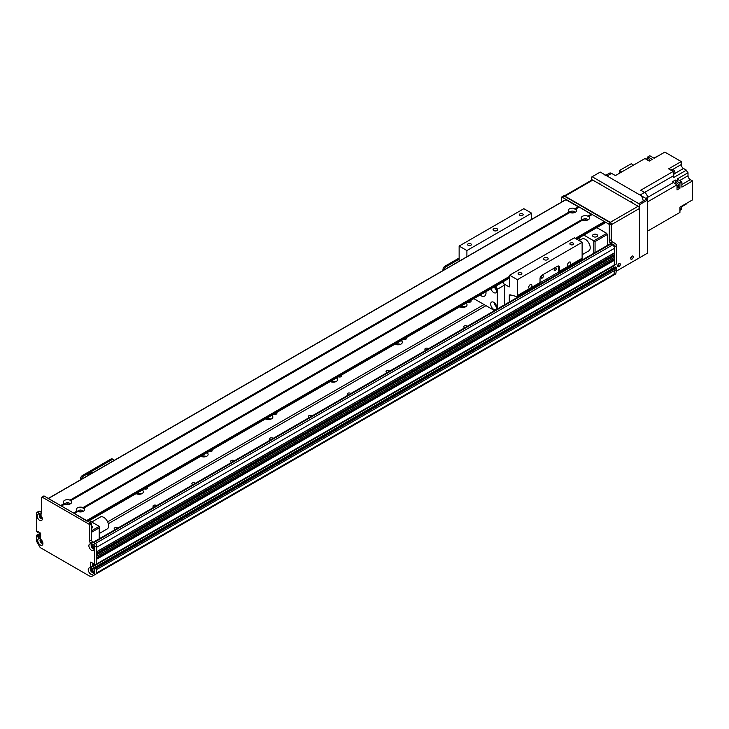 <?xml version="1.0" encoding="UTF-8"?>
<svg xmlns="http://www.w3.org/2000/svg" width="729" height="729" viewBox="0 0 729 729"><rect width="100%" height="100%" fill="white"/><g stroke="black" fill="none" stroke-linecap="round" stroke-linejoin="round"><path stroke-width="1.09" d="M141.544 493.834A4.347 2.506 0 0 0 136.551 493.834M142.255 490.079A4.347 2.506 180 0 1 143.394 491.774A4.347 2.506 180 0 1 142.119 493.551A4.347 2.506 180 0 1 136.104 493.624M206.271 456.463A4.347 2.506 0 0 0 201.277 456.463M206.981 452.709A4.347 2.506 180 0 1 208.12 454.404A4.347 2.506 180 0 1 206.854 456.181A4.347 2.506 180 0 1 200.84 456.254M271.006 419.093A4.347 2.506 0 0 0 266.012 419.093M271.707 415.339A4.347 2.506 180 0 1 272.856 417.034A4.347 2.506 180 0 1 271.58 418.811A4.347 2.506 180 0 1 265.566 418.883M335.732 381.723A4.347 2.506 0 0 0 330.738 381.723M336.443 377.968A4.347 2.506 180 0 1 337.582 379.663A4.347 2.506 180 0 1 336.306 381.44A4.347 2.506 180 0 1 330.301 381.513M400.458 344.352A4.347 2.506 0 0 0 395.464 344.352M401.169 340.598A4.347 2.506 180 0 1 402.317 342.293A4.347 2.506 180 0 1 401.041 344.07A4.347 2.506 180 0 1 395.027 344.143M465.193 306.973A4.347 2.506 0 0 0 460.199 306.973M465.904 303.228A4.347 2.506 180 0 1 467.043 304.922A4.347 2.506 180 0 1 465.767 306.699A4.347 2.506 180 0 1 459.753 306.772M108.329 523.714L485.997 305.67M464.774 327.768A1.895 1.093 180 0 1 463.717 326.783A1.895 1.093 180 0 1 465.184 325.717A1.895 1.093 180 0 1 467.307 326.3M425.936 350.184A1.895 1.093 180 0 1 424.879 349.209A1.895 1.093 180 0 1 426.347 348.143A1.895 1.093 180 0 1 428.47 348.726M387.099 372.61A1.895 1.093 180 0 1 386.042 371.626A1.895 1.093 180 0 1 387.509 370.569A1.895 1.093 180 0 1 389.632 371.152M348.262 395.036A1.895 1.093 180 0 1 347.204 394.052A1.895 1.093 180 0 1 348.672 392.986A1.895 1.093 180 0 1 350.795 393.569M309.424 417.453A1.895 1.093 180 0 1 308.367 416.478A1.895 1.093 180 0 1 309.834 415.412A1.895 1.093 180 0 1 311.957 415.995M270.587 439.879A1.895 1.093 180 0 1 269.53 438.894A1.895 1.093 180 0 1 270.988 437.837A1.895 1.093 180 0 1 273.12 438.421M231.749 462.304A1.895 1.093 180 0 1 230.692 461.32A1.895 1.093 180 0 1 232.15 460.254A1.895 1.093 180 0 1 234.282 460.837M192.912 484.721A1.895 1.093 180 0 1 191.855 483.746A1.895 1.093 180 0 1 193.313 482.68A1.895 1.093 180 0 1 195.445 483.263M154.074 507.147A1.895 1.093 180 0 1 153.017 506.163A1.895 1.093 180 0 1 154.475 505.106A1.895 1.093 180 0 1 156.607 505.689M115.237 529.573A1.895 1.093 180 0 1 114.18 528.589A1.895 1.093 180 0 1 115.638 527.523A1.895 1.093 180 0 1 117.77 528.106M107.655 521.864L484.056 304.549M146.985 487.346A1.895 1.093 180 0 1 147.413 488.038A1.895 1.093 180 0 1 146.857 488.813A1.895 1.093 180 0 1 144.324 488.886M211.711 449.975A1.895 1.093 180 0 1 212.139 450.668A1.895 1.093 180 0 1 211.583 451.442A1.895 1.093 180 0 1 209.05 451.515M276.446 412.605A1.895 1.093 180 0 1 276.874 413.297A1.895 1.093 180 0 1 276.318 414.072A1.895 1.093 180 0 1 273.785 414.145M341.172 375.235A1.895 1.093 180 0 1 341.6 375.927A1.895 1.093 180 0 1 341.044 376.702A1.895 1.093 180 0 1 338.511 376.775M405.907 337.864A1.895 1.093 180 0 1 406.326 338.557A1.895 1.093 180 0 1 405.78 339.331A1.895 1.093 180 0 1 403.237 339.404M470.633 300.494A1.895 1.093 180 0 1 471.062 301.186A1.895 1.093 180 0 1 470.506 301.952A1.895 1.093 180 0 1 467.972 302.034M613.845 274.304L614.009 274.213A128.158 73.993 -120 0 0 614.483 270.55L96.647 569.495L96.647 568.019L96.647 573.623L611.85 276.173L611.795 275.553M614.483 248.307L96.647 547.269L96.647 551.762L614.429 252.917L614.483 248.307A2.743 1.586 -120 0 0 612.542 244.944L610.929 244.005A1.832 1.057 -120 0 0 610.009 243.914L93.203 542.294M614.483 255.779L96.647 554.751L96.647 556.245L614.429 257.401L614.483 255.779L613.399 254.922A1.968 1.139 60 0 1 611.995 254.321M614.164 265.119L614.483 260.262L613.399 259.406A1.968 1.139 60 0 1 611.995 258.804M610.62 267.315L612.333 268.545L610.601 267.333M614.483 270.523L614.483 269.047L613.189 268.144M92.437 564.993L92.437 562.97L92.437 565.959L94.497 567.517L92.765 566.296L92.437 564.993L93.412 563.754L90.824 562.032M96.328 564.091L94.706 565.03L94.706 546.896A1.832 1.057 -120 0 0 93.412 544.654L90.824 543.16A1.832 1.057 60 0 1 89.53 540.918L89.53 525.226A0.911 0.529 -120 0 0 88.883 524.105L42.273 497.196A0.911 0.529 -120 0 0 41.817 497.151L43.758 496.03A0.911 0.529 60 0 1 44.214 496.075L90.824 522.985A0.911 0.529 60 0 1 91.471 524.105L91.471 539.797A1.832 1.057 -120 0 0 92.765 542.039L95.353 543.533A1.832 1.057 60 0 1 96.647 545.775L96.647 563.909L96.647 559.234L614.483 260.262M96.647 558.788L614.292 259.925M96.647 557.749L613.399 259.406M96.647 554.304L614.301 255.442M96.647 553.265L613.399 254.922M93.859 547.488A1.467 0.847 60 0 1 92.547 546.313L92.036 545.921M37.744 536.772L37.744 536.097L39.685 534.977L37.935 537.109L39.876 535.988L40.66 536.435L39.494 534.639L38.391 534.384M40.906 540.708L41.261 540.563A1.467 0.847 60 0 1 41.343 539.87M42.719 542.258A1.467 0.847 60 0 1 42.082 541.984L41.781 542.212M42.072 517.59A1.467 0.847 60 0 1 40.897 516.679A1.467 0.847 60 0 1 40.696 515.203M93.266 571.937L92.957 571.363A1.467 0.847 60 0 1 91.945 570.333A1.467 0.847 60 0 1 91.827 569.021M94.387 568.574L93.604 568.128L95.545 567.007L96.328 567.454L94.387 568.574L94.706 569.139L96.647 568.019L95.353 567.116M595.064 252.544L595.064 241.572L593.77 240.825L593.77 253.291M595.064 241.572L607.366 234.474L606.719 233.353L593.77 240.825L583.874 235.112M578.944 237.964A10.069 5.814 60 0 1 579.464 240.415M584.394 220.368A1.485 0.857 180 0 1 586.326 220.368M571.445 212.895A1.485 0.857 180 0 1 573.377 212.895M64.899 503.939L64.198 503.502A4.164 2.406 180 0 1 64.571 500.358A4.164 2.406 180 0 1 70.03 500.14L70.139 500.914L569.805 212.44L569.094 212.011A4.164 2.406 180 0 1 569.467 208.858A4.164 2.406 180 0 1 574.926 208.64L575.035 209.414L575.737 209.105A4.164 2.406 180 0 1 575.354 212.257A4.164 2.406 180 0 1 569.896 212.476L570.37 212.112M568.42 211.246L570.142 212.239M607.366 234.474L607.366 245.445M596.851 236.624A2.515 1.449 180 0 1 594.108 236.943A2.515 1.449 180 0 1 592.549 235.595A2.515 1.449 180 0 1 595.064 234.146A2.515 1.449 180 0 1 597.589 235.595A2.515 1.449 180 0 1 596.851 236.624M596.823 227.639L606.719 233.353M89.339 520.634L99.235 526.347L99.235 538.804M99.235 526.347L91.471 530.83M91.471 532.325L99.235 527.842M66.558 504.395A1.485 0.857 180 0 1 68.49 504.395M79.497 511.867A1.485 0.857 180 0 1 81.429 511.867M91.471 525.846A2.515 1.449 180 0 1 92.692 527.094A2.515 1.449 180 0 1 91.471 528.343M70.658 500.613L70.841 500.604A4.164 2.406 180 0 1 70.467 503.757A4.164 2.406 180 0 1 65.009 503.976L65.482 503.602M37.744 531.614L37.744 532.288L38.519 531.842L37.553 532.398L36.45 531.395L36.45 513.262A1.832 1.057 -120 0 1 36.833 512.432A1.832 1.057 -120 0 1 37.744 512.514L39.685 511.394L41.626 512.514M36.833 512.432L38.774 511.302A1.832 1.057 60 0 1 39.685 511.394M615.331 266.914L616.105 267.361L614.164 268.482L614.483 269.047L96.647 568.019L96.328 567.454L614.164 268.482L613.39 268.035L95.408 566.989L615.13 267.024M94.706 569.139L94.706 574.744L90.988 576.894L40.168 547.552L36.45 541.109L36.45 535.505L40.487 533.017M40.56 533.127L38.719 534.193L39.494 534.639L40.66 533.974M40.66 534.421L37.744 536.097M40.66 535.542L39.685 535.651L40.66 535.095M91.417 568.666A2.059 1.185 -120 0 0 91.307 569.231A2.059 1.185 -120 0 0 93.303 571.946M40.277 514.847A2.059 1.185 -120 0 0 40.168 515.412A2.059 1.185 -120 0 0 42.173 518.128M92.064 544.745A2.059 1.185 -120 0 0 91.954 545.31A2.059 1.185 -120 0 0 93.959 548.026M40.924 539.515A2.059 1.185 -120 0 0 40.815 540.08A2.059 1.185 -120 0 0 42.82 542.795M94.706 565.03L93.412 564.428M37.553 535.76L36.778 535.314M93.412 568.912L93.604 568.128M37.935 531.505L40.66 533.446L40.56 538.512L37.935 537.109M93.221 569.021L90.496 567.08L90.496 562.223M41.817 497.151A0.911 0.529 -120 0 0 41.626 497.57L41.626 513.262A1.832 1.057 60 0 1 41.252 514.1A1.832 1.057 60 0 1 40.332 514.018L37.744 512.514M37.744 540.544A3.663 2.114 60 0 1 40.332 539.05A3.663 2.114 60 0 1 42.92 543.533A3.663 2.114 60 0 1 40.332 545.028A3.663 2.114 60 0 1 37.744 540.544M88.883 545.775A3.663 2.114 60 0 1 91.471 544.281A3.663 2.114 60 0 1 94.059 548.773A3.663 2.114 60 0 1 91.471 550.267A3.663 2.114 60 0 1 88.883 545.775M37.097 515.886A3.663 2.114 60 0 1 39.685 514.392A3.663 2.114 60 0 1 42.273 518.875A3.663 2.114 60 0 1 39.685 520.369A3.663 2.114 60 0 1 37.097 515.886M88.236 569.695A3.663 2.114 60 0 1 90.824 568.201A3.663 2.114 60 0 1 93.412 572.684A3.663 2.114 60 0 1 90.824 574.179A3.663 2.114 60 0 1 88.236 569.695M91.471 568.675A2.059 1.185 -120 0 0 90.925 568.757A2.059 1.185 -120 0 0 90.496 569.695A2.059 1.185 -120 0 0 91.398 571.773A2.059 1.185 -120 0 0 92.984 572.32A2.059 1.185 -120 0 0 93.33 571.891M40.332 514.856A2.059 1.185 -120 0 0 39.785 514.938A2.059 1.185 -120 0 0 39.366 515.886A2.059 1.185 -120 0 0 40.259 517.954A2.059 1.185 -120 0 0 41.845 518.51A2.059 1.185 -120 0 0 42.191 518.073M92.118 544.754A2.059 1.185 -120 0 0 91.572 544.836A2.059 1.185 -120 0 0 91.143 545.775A2.059 1.185 -120 0 0 92.045 547.853A2.059 1.185 -120 0 0 93.631 548.399A2.059 1.185 -120 0 0 93.977 547.971M40.979 539.524A2.059 1.185 -120 0 0 40.432 539.606A2.059 1.185 -120 0 0 40.013 540.544A2.059 1.185 -120 0 0 40.906 542.622A2.059 1.185 -120 0 0 42.501 543.169A2.059 1.185 -120 0 0 42.838 542.74M94.706 574.744L96.647 573.623M77.146 510.983A4.164 2.406 180 0 1 77.52 507.831A4.164 2.406 180 0 1 82.978 507.612L83.088 508.386L83.789 508.077A4.164 2.406 180 0 1 83.407 511.229L83.407 511.229A4.164 2.406 180 0 1 77.948 511.448L77.146 510.983L73.593 513.034L61.318 506.008M82.395 511.658A2.059 1.185 0 0 0 82.523 511.248A2.059 1.185 0 0 0 80.463 510.054A2.059 1.185 0 0 0 78.404 511.248A2.059 1.185 0 0 0 78.532 511.658M82.04 511.758A2.059 1.185 0 0 0 78.887 511.758M582.034 219.484A4.164 2.406 180 0 1 582.416 216.331A4.164 2.406 180 0 1 587.875 216.112L587.975 216.896L588.677 216.577A4.164 2.406 180 0 1 588.303 219.73L588.303 219.73A4.164 2.406 180 0 1 582.845 219.948L582.034 219.484L82.978 507.612M587.292 220.158A2.059 1.185 0 0 0 587.419 219.748A2.059 1.185 0 0 0 585.36 218.563A2.059 1.185 0 0 0 583.3 219.748A2.059 1.185 0 0 0 583.428 220.158M586.936 220.258A2.059 1.185 0 0 0 583.783 220.258M574.343 212.686A2.059 1.185 0 0 0 574.47 212.276A2.059 1.185 0 0 0 572.411 211.091A2.059 1.185 0 0 0 570.351 212.276A2.059 1.185 0 0 0 570.479 212.686M573.987 212.786A2.059 1.185 0 0 0 570.834 212.786M69.455 504.186A2.059 1.185 0 0 0 69.583 503.775A2.059 1.185 0 0 0 67.524 502.582A2.059 1.185 0 0 0 65.464 503.775A2.059 1.185 0 0 0 65.592 504.186M69.1 504.277A2.059 1.185 0 0 0 65.938 504.277M579.154 207.036L575.555 209.114L579.291 207.054L591.83 214.672M592.094 214.517L588.503 216.595L592.23 214.526L604.45 221.58L604.45 223.074M582.744 219.912L83.607 508.086L582.744 219.912M565.941 199.719L578.881 207.191M60.78 505.707L48.196 498.481M64.908 503.93L61.373 505.981L64.908 503.93M86.942 521.117L74.258 513.489M77.857 511.412L74.312 513.453M459.133 258.02L444.909 266.231A2.743 1.586 120 0 0 442.968 269.593L442.968 270.559M459.133 259.214L445.948 266.832L444.909 266.231M444.016 269.958A2.743 1.586 -60 0 1 445.948 266.832M96.647 563.909L614.483 264.937L614.483 246.812A1.832 1.057 -120 0 0 613.189 244.57L610.601 243.067A1.832 1.057 60 0 1 609.307 240.825L609.307 225.133A0.911 0.529 -120 0 0 608.66 224.013L562.059 197.103A0.911 0.529 -120 0 0 561.594 197.058L563.535 195.937A0.911 0.529 60 0 1 564 195.983L610.601 222.892A0.911 0.529 60 0 1 611.248 224.013L611.248 239.704A1.832 1.057 -120 0 0 612.542 241.946L615.13 243.44A1.832 1.057 60 0 1 616.424 245.691L616.424 263.816L614.392 265.146L94.615 565.239M612.56 266.194L614.274 267.425M616.424 267.926L616.424 269.502L614.483 270.632L614.483 269.047L616.424 267.926L616.105 267.361M616.415 269.511A128.158 73.993 60 0 1 615.832 273.858L613.891 274.979A128.158 73.993 -120 0 0 614.474 270.623L614.483 270.632M611.886 276.136L613.891 274.979M561.594 197.058A0.911 0.529 -120 0 0 561.412 197.477L561.412 202.179M631.715 256.316A1.485 0.857 -60 0 1 630.694 258.093M618.775 263.798A1.485 0.857 -60 0 1 617.745 265.575M591.511 180.227L591.511 177.111L600.249 172.062L646.851 198.971L638.759 203.646L639.406 204.767L639.406 257.829L616.215 271.224M592.158 176.737L638.759 203.646M630.412 201.815A1.895 1.093 60 0 1 630.53 201.723A1.895 1.093 60 0 1 632.544 203.045M598.372 183.316A1.895 1.093 60 0 1 598.491 183.225A1.895 1.093 60 0 1 600.505 184.546M639.406 204.767L647.498 200.092L646.851 198.971M645.876 198.416L647.498 197.477L647.498 253.163L639.406 257.829M647.498 201.915L677.013 184.874A347.861 200.84 -120 0 0 673.414 182.496L647.498 197.468A4.119 2.378 -120 0 0 644.582 192.429L640.053 195.044A4.119 2.378 60 0 1 642.969 200.092M640.053 195.044L607.038 175.99A4.119 2.378 60 0 0 604.979 175.789M647.106 159.806L646.514 159.469A2.697 1.558 60 0 1 646.814 159.605A2.697 1.558 60 0 1 647.106 159.806L649.311 161.082L652.227 159.396L647.844 156.872L649.794 155.751L654.168 158.275L664.848 152.106L681.223 161.565L681.223 164.554L672.767 169.438M605.835 175.288L609.517 173.165A4.119 2.378 -120 0 1 611.576 173.374L615.422 175.589L644.937 158.548L646.514 159.469M678.107 187.198L679.929 188.246L679.929 183.198L681.87 182.077A347.861 200.84 -120 0 0 678.271 179.698A4.392 2.533 60 0 1 677.341 178.924L688.021 172.755A4.392 2.533 60 0 1 686.408 170.158L673.787 177.448A4.392 2.533 60 0 1 673.432 175.798A347.861 200.84 -120 0 0 673.168 171.488L640.736 190.214L644.582 192.429M673.168 171.488L668.602 168.855L681.223 161.565M648.528 160.626A2.697 1.558 -120 0 0 647.261 159.35A2.697 1.558 -120 0 0 646.003 159.168M677.013 184.874L677.013 186.706A2.697 1.558 60 0 1 677.013 187.38L677.013 189.932L679.929 188.246M673.414 182.496A4.392 2.533 60 0 1 672.484 181.721L675.4 180.045L675.4 182.833M670.261 218.017L647.498 231.157L679.929 212.431L679.929 207.154L692.55 199.874L692.55 180.956L681.87 187.125L681.87 182.077M677.013 187.973A2.697 1.558 -120 0 0 677.013 185.066M676.84 184.756A2.697 1.558 -120 0 0 674.544 183.243M677.287 187.663L678.161 187.162A2.561 1.476 -120 0 0 678.161 184.2A2.561 1.476 -120 0 0 675.592 182.724L674.726 183.225M677.013 187.38L677.013 186.706M675.4 180.045A4.392 2.533 -120 0 0 676.33 180.819A347.861 200.84 60 0 1 679.929 183.198M674.79 173.502L683.492 168.481A3.208 1.85 60 0 1 681.223 164.554M653.858 158.093L660.319 154.721M683.492 168.481L686.408 170.158M688.021 172.755L688.021 175.725L679.619 180.582M692.55 180.956L690.281 179.653A3.208 1.85 60 0 1 688.021 175.725M687.693 202.671L681.077 206.872M681.159 207.027L686.253 204.084A4.392 2.533 60 0 1 686.408 203.801M675.109 215.21A347.861 200.84 -120 0 1 675.109 215.219L673.168 216.34M679.929 210.471A2.697 1.558 -120 0 0 679.929 207.729M680.139 210.207L681.004 209.706A2.561 1.476 -120 0 0 680.913 206.589M621.7 171.971L619.34 170.604L619.34 173.329M619.34 170.604L631.223 163.752L633.574 165.109M647.735 158.466A347.861 200.84 60 0 1 647.844 156.872M673.323 173.912A2.743 1.586 -120 0 0 673.295 173.411M673.368 174.65A2.697 1.558 -120 0 0 673.177 171.661M673.022 171.406A2.697 1.558 -120 0 0 670.644 170.03M673.541 174.422L674.407 173.921A2.561 1.476 -120 0 0 674.407 170.96A2.561 1.476 -120 0 0 671.846 169.474L670.981 169.985M650.113 160.617A2.561 1.476 -120 0 0 647.279 158.585L646.404 159.086M617.718 265.866A1.832 1.057 -60 0 1 618.52 264.026A1.832 1.057 -60 0 1 619.932 263.534A1.832 1.057 -60 0 1 619.932 265.648A1.832 1.057 -60 0 1 618.101 266.705A1.832 1.057 -60 0 1 617.718 265.866A1.832 1.057 120 0 0 619.021 263.625M630.667 258.394A1.832 1.057 -60 0 1 631.469 256.553A1.832 1.057 -60 0 1 632.881 256.061A1.832 1.057 -60 0 1 632.881 258.175A1.832 1.057 -60 0 1 631.05 259.232A1.832 1.057 -60 0 1 630.667 258.394A1.832 1.057 120 0 0 631.961 256.152M592.805 180.099A1.832 1.057 -120 0 0 591.884 180.008L564.109 196.046A1.832 1.057 60 0 1 564.966 196.174L592.805 180.099L638.112 206.261L610.282 222.327A1.832 1.057 60 0 1 611.576 224.568L639.406 208.503A1.832 1.057 -120 0 0 638.112 206.261M639.406 208.503L639.406 257.082A0.911 0.529 -60 0 1 638.759 258.203M611.576 240.88L611.576 224.568M610.282 222.327L564.966 196.174M579.136 240.597L581.924 238.994A6.862 3.964 60 0 1 588.786 242.957A6.862 3.964 60 0 1 588.786 250.885L582.125 254.74M99.235 533.528L107.199 528.926A6.862 3.964 -120 0 0 108.257 523.431A6.862 3.964 -120 0 0 103.773 517.38A6.862 3.964 -120 0 0 100.338 517.034L91.726 522.01M559.462 267.361L559.462 271.316A1.832 1.057 60 0 1 559.088 272.154A1.832 1.057 60 0 1 558.505 272.199L558.432 266.768L559.462 267.361A2.743 1.586 120 0 0 558.897 266.103A2.743 1.586 120 0 0 557.521 266.24L541.984 275.207A2.743 1.586 120 0 0 540.043 278.569L540.043 282.524L529.755 288.465A2.251 1.303 -60 0 1 529.208 288.374A2.251 1.303 -60 0 1 528.744 287.344A2.251 1.303 -60 0 1 529.728 285.075A2.251 1.303 -60 0 1 531.459 284.474A2.251 1.303 -60 0 1 530.922 287.791M558.432 266.768A2.743 1.586 120 0 0 558.277 265.985M558.432 272.181L540.016 282.816M554.14 269.985A1.485 0.857 120 0 0 554.45 270.669A1.485 0.857 120 0 0 555.935 269.812A1.485 0.857 120 0 0 555.935 268.099A1.485 0.857 120 0 0 554.796 268.491A1.485 0.857 120 0 0 554.14 269.985M541.2 277.457A1.485 0.857 120 0 0 541.501 278.141A1.485 0.857 120 0 0 542.987 277.284A1.485 0.857 120 0 0 542.987 275.571A1.485 0.857 120 0 0 541.847 275.963A1.485 0.857 120 0 0 541.2 277.457M509.298 302.061L509.298 295.728A1.832 1.057 60 0 1 509.68 294.89A1.832 1.057 60 0 1 510.264 294.844L516.433 296.493A1.832 1.057 -120 0 0 517.016 296.448L539.67 283.362A1.832 1.057 -120 0 0 540.043 282.524M568.593 266.049A2.251 1.303 -60 0 1 568.046 265.948A2.251 1.303 -60 0 1 567.581 264.919A2.251 1.303 -60 0 1 568.565 262.65A2.251 1.303 -60 0 1 570.297 262.048A2.251 1.303 -60 0 1 569.759 265.374L559.462 271.316M517.016 296.448A1.832 1.057 -120 0 0 517.39 295.609L517.39 279.699L582.125 242.32L582.125 258.23A1.832 1.057 60 0 1 581.742 259.068L559.088 272.154M517.39 279.699L509.626 275.207L574.352 237.836L582.125 242.32M574.033 263.524L574.033 264.691M466.906 256.745L466.906 250.548L459.133 246.065L523.869 208.685L531.632 213.178L531.632 219.374M509.626 275.207L509.626 286.424A0.911 0.529 60 0 1 508.979 286.798L503.949 283.891M544.253 257.829A2.287 1.321 180 0 1 546.75 257.547A2.287 1.321 180 0 1 548.162 258.768A2.287 1.321 180 0 1 545.875 260.089A2.287 1.321 180 0 1 543.588 258.768A2.287 1.321 180 0 1 544.253 257.829M570.424 243.049A1.895 1.093 180 0 1 572.493 242.812A1.895 1.093 180 0 1 573.659 243.814A1.895 1.093 180 0 1 571.764 244.908A1.895 1.093 180 0 1 569.868 243.814A1.895 1.093 180 0 1 570.424 243.049M518.647 272.947A1.895 1.093 180 0 1 520.706 272.71A1.895 1.093 180 0 1 521.873 273.712A1.895 1.093 180 0 1 519.977 274.806A1.895 1.093 180 0 1 518.091 273.712A1.895 1.093 180 0 1 518.647 272.947M459.133 246.065L459.133 261.228M519.941 213.898A1.895 1.093 180 0 1 522 213.661A1.895 1.093 180 0 1 523.167 214.672A1.895 1.093 180 0 1 521.271 215.757A1.895 1.093 180 0 1 519.385 214.672A1.895 1.093 180 0 1 519.941 213.898M468.155 243.796A1.895 1.093 180 0 1 470.214 243.559A1.895 1.093 180 0 1 471.381 244.561A1.895 1.093 180 0 1 469.494 245.655A1.895 1.093 180 0 1 467.599 244.561A1.895 1.093 180 0 1 468.155 243.796M493.761 228.678A2.287 1.321 180 0 1 496.258 228.396A2.287 1.321 180 0 1 497.67 229.617A2.287 1.321 180 0 1 495.383 230.938A2.287 1.321 180 0 1 493.096 229.617A2.287 1.321 180 0 1 493.761 228.678M531.632 213.178L466.906 250.548M485.888 291.691A6.862 3.964 60 0 1 484.575 296.102A6.862 3.964 60 0 1 481.14 295.764A6.862 3.964 60 0 1 480.092 295.026M494.207 302.599A4.347 2.506 -120 0 0 496.795 307.082M493.752 302.298A4.347 2.506 60 0 1 496.595 306.134A4.347 2.506 60 0 1 495.93 309.615A4.347 2.506 60 0 1 491.583 307.1A4.347 2.506 60 0 1 491.583 302.079A4.347 2.506 60 0 1 493.752 302.298M494.417 286.761A4.347 2.506 -120 0 0 496.795 290.26M494.955 286.451A4.347 2.506 60 0 1 495.93 292.794A4.347 2.506 60 0 1 490.927 288.775M502.964 281.831L503.074 281.886A26.089 15.063 60 0 1 504.45 285.167L504.45 304.859M504.45 285.167L497.324 289.276A26.089 15.063 -120 0 0 495.948 286.005L503.074 281.886M473.832 298.644L494.526 310.59M497.324 308.968L497.324 289.276M110.908 459.07L111.938 459.662A2.743 1.586 -60 0 1 113.314 459.534L112.275 458.933A2.743 1.586 120 0 0 110.908 459.07L82.423 475.508A2.743 1.586 120 0 0 80.482 478.871L80.482 479.837M113.314 459.534A2.743 1.586 -60 0 1 113.87 460.564M111.938 459.662L83.461 476.11L82.423 475.508M81.53 479.235A2.743 1.586 -60 0 1 83.461 476.11M92.683 472.802L91.909 472.356L87.407 474.953L87.407 475.846M87.407 474.953L88.182 475.399M96.647 556.245L614.483 257.273M96.647 551.762L614.483 252.79M93.412 544.654L612.542 244.944M93.731 542.604L610.929 244.005M92.547 546.313L93.148 545.966M92.383 546.121L93.011 545.757M92.027 545.866L92.774 545.438M41.252 540.672L41.763 540.38M41.972 541.929L42.492 541.638M96.647 573.441L611.895 275.963M96.647 572.912L614.009 274.213M96.647 569.522L614.483 270.55M92.957 566.633L610.793 267.661M92.765 566.296L94.579 565.248M92.765 565.622L93.923 564.948M92.601 565.303L93.576 564.747M40.979 512.141L41.626 511.767M94.706 546.896L96.647 545.775M90.824 567.645L92.765 566.524M40.332 514.018L41.626 513.262M42.273 497.196L44.214 496.075M88.883 524.105L90.824 522.985M89.53 525.226L91.471 524.105M89.53 540.918L91.471 539.797M90.824 543.16L92.765 542.039M90.496 567.08L92.437 565.959M591.565 214.208L587.966 216.285M591.429 214.062L587.875 216.112M582.216 219.602L83.079 507.776M592.23 214.526L588.677 216.577M582.845 219.948L83.789 508.077M578.48 206.589L574.926 208.64M566.26 199.536L48.424 498.508M64.198 503.502L60.644 505.561M569.094 212.011L70.03 500.14M578.616 206.735L575.017 208.813M64.38 503.63L60.835 505.671M579.291 207.054L575.737 209.105M65.009 503.976L61.455 506.026M569.896 212.476L70.841 500.604M569.267 212.13L70.13 500.304M604.778 222.892L576.621 239.148M509.626 277.822L87.908 521.299M604.778 222.145L575.974 238.775M509.626 277.075L87.261 520.925M604.45 221.58L575.327 238.401M509.626 276.327L86.614 520.552M77.948 511.448L74.394 513.498M77.32 511.102L73.784 513.143M442.968 269.593L443.806 270.076M610.929 267.734L612.87 266.614M614.483 246.812L616.424 245.691M613.189 244.57L615.13 243.44M610.601 243.067L612.542 241.946M609.307 240.825L611.248 239.704M609.307 225.133L611.248 224.013M608.66 224.013L610.601 222.892M562.059 197.103L564 195.983M611.576 173.374L607.038 175.99M676.33 180.819L678.271 179.698M644.6 192.438L673.432 175.798M690.281 179.653L681.87 184.51M582.125 258.23L569.759 265.374M529.755 288.465L517.39 295.609M509.626 286.424L508.979 286.798M510.655 294.944L509.298 295.728M80.482 478.871L81.32 479.354M96.647 556.336L614.429 257.401M96.647 551.853L614.429 252.917M92.009 545.784L92.72 545.374M41.207 540.727L41.781 540.399M41.908 541.948L42.482 541.611M96.647 572.967L613.955 274.304M40.177 511.676L41.626 510.838M36.541 535.296L38.491 534.175M37.689 532.416L38.601 531.888M93.467 568.11L95.408 566.989M48.287 498.426L566.032 199.509M88.045 521.381L509.626 277.977M576.757 239.221L604.678 223.101M616.333 264.026L614.392 265.146M615.194 266.905L613.244 268.026"/></g></svg>
